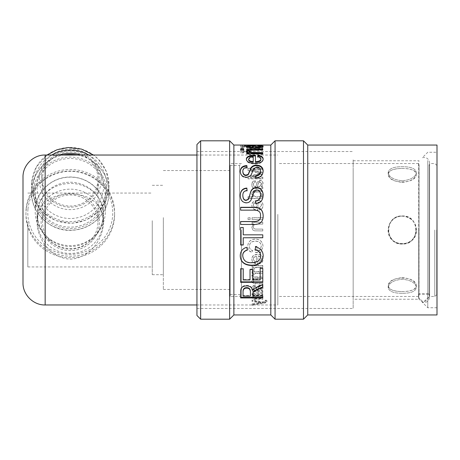 <?xml version="1.0" encoding="UTF-8"?>
<svg xmlns="http://www.w3.org/2000/svg" width="460" height="460" viewBox="0 0 460 460"><rect width="100%" height="100%" fill="white"/><g stroke="black" fill="none" stroke-linecap="round" stroke-linejoin="round"><path stroke-width="0.34" stroke-dasharray="2.3 1.72" d="M402.287 182.321C410.412 181.585 415.069 178.957 416.254 174.449C417.99 166.451 386.578 166.451 388.315 174.449C389.499 178.957 394.157 181.585 402.287 182.321M402.287 180.74C410.51 179.998 415.225 177.347 416.421 172.793C415.915 168.722 411.205 166.698 402.287 166.715C393.369 166.698 388.654 168.722 388.148 172.793C389.344 177.347 394.059 179.998 402.287 180.74C394.059 179.998 389.344 177.347 388.148 172.793C388.654 168.722 393.369 166.698 402.287 166.715C411.205 166.698 415.915 168.722 416.421 172.793C415.225 177.347 410.51 179.998 402.287 180.74M277.828 216.148L277.828 296.476L277.828 216.148M388.131 230C387.32 248.107 417.249 248.107 416.438 230C415.575 221.461 410.855 216.786 402.287 215.976C393.714 216.786 388.993 221.461 388.131 230M418.537 230L418.537 296.476L418.537 230M402.287 244.024C384.048 244.95 384.048 215.05 402.287 215.976C420.526 215.05 420.526 244.95 402.287 244.024M402.287 293.284C393.369 293.302 388.654 291.278 388.148 287.207C389.344 282.653 394.059 280.002 402.287 279.26C410.51 280.002 415.225 282.653 416.421 287.207C415.915 291.278 411.205 293.302 402.287 293.284C411.205 293.302 415.915 291.278 416.421 287.207C415.225 282.653 410.51 280.002 402.287 279.26C394.059 280.002 389.344 282.653 388.148 287.207C388.654 291.278 393.369 293.302 402.287 293.284M429.611 230L429.611 296.476L429.611 230M429.03 294.417L429.03 165.445L429.03 293.509L419.117 293.509L419.117 165.445L419.117 294.555L429.03 294.417L429.611 297.028L429.611 162.972L429.03 165.445L429.611 165.445M434.786 230L434.786 296.476L434.786 230M436.701 230L436.701 294.555L436.701 230M437 230L437 294.555L437 230M416.271 230C416.869 218.074 400.43 211.416 392.42 220.173C383.45 228.114 390.35 244.542 402.287 243.857C410.751 243.058 415.414 238.441 416.271 230M402.287 291.536C411.096 291.554 415.754 289.564 416.254 285.551C416.179 275.597 388.389 275.597 388.315 285.551C388.815 289.564 393.472 291.554 402.287 291.536M402.287 277.679C410.412 278.415 415.069 281.043 416.254 285.551C417.99 293.549 386.578 293.549 388.315 285.551C389.499 281.043 394.157 278.415 402.287 277.679M402.287 216.142C420.308 215.228 420.308 244.772 402.287 243.857C384.261 244.772 384.261 215.228 402.287 216.142M402.287 168.464C411.096 168.446 415.754 170.436 416.254 174.449C416.179 184.402 388.389 184.402 388.315 174.449C388.815 170.436 393.472 168.446 402.287 168.464M277.828 214.377L277.828 304.968L277.828 214.377M45.16 236.342C53.808 247.204 70.202 251.976 83.076 245.743C95.973 239.16 102.781 228.7 103.511 214.377C103.787 196.725 88.211 183.212 70.271 183.488C60.076 183.689 51.704 187.111 45.16 193.752L39.163 203.297L37.036 214.699L39.163 226.193L45.16 236.342L45.16 304.968M103.511 222.301C102.816 241.69 87.9 258.537 70.271 259.152C52.641 258.537 37.731 241.69 37.036 222.301C37.731 202.509 52.641 193.758 70.271 194.137C87.9 193.758 102.816 202.509 103.511 222.301L103.511 214.377M27.824 222.301L27.824 266.932L27.824 222.301M152.26 222.301L152.26 266.932L152.26 222.301M152.26 220.685L152.26 274.689L152.26 220.685M163.34 220.685L163.34 274.689L163.34 220.685M163.34 217.609L163.34 289.461L163.34 217.609M230.184 217.609L230.184 289.461L230.184 217.609M23 282.814L23 177.186M419.117 294.417L418.537 296.872L418.997 299.08L422.309 302.093L424.074 302.381L429.611 296.878M429.03 293.509L429.611 295.97L424.074 301.472L422.309 301.185L418.997 298.172L418.537 295.964L419.117 293.509M422.309 302.093L422.309 301.185M418.997 298.172L418.997 299.08M427.765 160.5L427.765 307.74L427.765 160.5M419.273 299.08L419.273 298.172M437 160.5L437 307.74L437 160.5M437 314.945L437 145.055M353.165 168.09L353.165 299.247L353.165 168.09M353.165 159.839L353.165 308.482L353.165 159.839M196.949 159.839L196.949 308.482L196.949 159.839M196.949 315.497L196.949 144.503M200.64 319.188L200.64 140.812M229.632 319.188L229.632 140.812M233.875 314.945L233.875 145.055M270.808 314.945L270.808 145.055M262.786 295.188L262.786 294.009L252.08 294.009L252.08 295.073L253.598 295.073L251.844 297.206C251.965 298.471 252.833 299.172 254.443 299.322L262.786 299.379L262.786 298.316L256.277 298.316C254.328 298.35 253.374 297.902 253.42 296.97C253.224 295.901 254.403 295.303 256.945 295.188L262.786 295.188L262.786 294.009M262.786 291.22L261.47 290.967L263.022 288.161C262.896 286.39 261.872 285.482 259.957 285.441L256.898 287.385L255.996 290.858L253.96 290.502L253.339 289.041C253.259 287.897 253.937 287.218 255.375 287.011L255.139 285.677C252.942 285.988 251.844 287.172 251.844 289.225C251.948 291.065 252.736 292.014 254.207 292.065L262.786 292.514L262.786 290.685L261.47 290.438L261.47 290.967M262.786 267.421L262.786 265.788L252.08 265.788L252.08 267.26L253.702 267.26L251.844 269.33L252.413 270.969L254.104 270.411L253.713 269.238L255.064 267.691L262.786 267.421L262.786 265.788M261.539 259.359L259.331 261.999L259.566 263.729C261.815 263.16 262.965 261.705 263.022 259.359C262.924 256.277 261.096 254.662 257.525 254.524C253.834 254.713 251.936 256.295 251.844 259.267C251.936 262.108 253.793 263.614 257.416 263.781L257.899 263.77L257.899 256.306C260.291 256.553 261.504 257.571 261.539 259.359L259.331 261.999M262.786 224.043L262.786 222.237L252.08 222.237L252.08 223.865L253.598 223.865L251.844 227.263L252.81 230L254.443 230.816L262.786 230.92L262.786 229.109L256.277 229.109C254.328 229.155 253.374 228.407 253.42 226.878C253.224 225.158 254.403 224.215 256.945 224.043L262.786 224.095L262.786 222.237M262.786 219.495L262.786 217.701L252.08 217.701L252.08 219.495L262.786 219.587L262.786 217.701M261.539 205.292L259.331 208.012L259.566 209.835C261.815 209.214 262.965 207.702 263.022 205.292C262.924 202.181 261.096 200.571 257.525 200.462C253.834 200.629 251.936 202.204 251.844 205.2C251.936 208.127 253.793 209.691 257.416 209.886L257.899 209.875L257.899 202.222C260.291 202.458 261.504 203.481 261.539 205.292L259.331 208.012M262.786 198.369L262.786 196.822L261.435 196.822L263.022 194.085C262.815 191.515 260.952 190.141 257.439 189.968C253.914 190.06 252.051 191.406 251.844 194.005L253.305 196.696L248.015 196.696L248.015 198.369L262.786 198.645L262.786 196.822M262.786 186.933L261.47 186.622L263.022 183.281C262.896 181.297 261.872 180.291 259.957 180.268L256.898 182.401L255.996 186.49L253.96 186.053L253.339 184.305C253.259 182.977 253.937 182.206 255.375 181.982L255.139 180.527C252.942 180.826 251.844 182.154 251.844 184.523C251.948 186.737 252.736 187.893 254.207 187.996L258.307 188.071C261.067 188.042 262.562 188.209 262.786 188.571L262.786 186.933L262.786 187.306L261.47 187.001L261.47 186.622M243.53 150.897L243.53 147.602L240.913 147.602L240.913 152.237L243.024 152.237C246.468 151.012 251.022 150.121 256.691 149.558L262.786 149.23L262.786 148.407C255.984 148.448 249.567 149.281 243.53 150.897L243.53 147.602M256.37 145.124L246.249 145.165C242.736 145.118 240.833 145.308 240.545 145.722C240.856 146.32 242.782 146.671 246.318 146.769L250.763 146.176C251.723 146.665 253.621 146.924 256.45 146.958C260.578 146.832 262.815 146.424 263.16 145.734C262.832 145.262 260.567 145.061 256.37 145.124L256.37 145.866L250.763 146.136L250.763 145.4M262.786 169.28L262.786 167.975L248.015 167.975L248.015 170.022L260.659 173.075L248.015 176.364L248.015 178.428L262.786 178.428L262.786 176.945L250.424 176.945L262.786 173.65L262.786 172.345L250.211 169.28L262.786 169.28L262.786 169.803L262.786 167.975M250.096 219.495L250.096 217.701L248.015 217.701L248.015 219.495L250.096 219.587L250.096 217.701M256.996 250.706L256.996 246.474L255.254 246.474L255.254 252.557L260.728 252.557L263.034 246.606C262.763 241.88 260.239 239.395 255.467 239.154C250.556 239.378 247.986 241.816 247.756 246.468C247.785 249.734 249.251 251.695 252.143 252.339L252.632 250.642C250.522 250.142 249.458 248.751 249.435 246.474C249.625 243.875 250.602 242.282 252.373 241.713L255.346 241.155C259.313 241.414 261.291 243.196 261.268 246.497L259.733 250.706L256.996 250.706L256.996 246.474M262.786 273.476L262.786 271.912L252.08 271.912L252.08 273.315L253.586 273.315L251.844 276.069L253.724 278.587L251.844 281.261C251.821 282.969 253.023 283.837 255.444 283.86L262.786 283.86L262.786 282.452L256.042 282.452C254.213 282.486 253.339 281.98 253.42 280.939C253.368 279.623 254.414 278.915 256.571 278.817L262.786 278.817L262.786 277.322L255.84 277.322C254.219 277.357 253.414 276.828 253.42 275.73C253.316 274.269 254.587 273.522 257.238 273.476L262.786 273.476L262.786 271.912M267.122 301.541L266.898 300.903L265.196 300.788L265.351 301.358L264.586 302.197L262.798 302.565L252.08 300.374L252.08 301.449L260.728 303.025L252.08 304.531L252.08 305.382L265.397 302.91L267.122 301.541L266.898 300.903M262.786 293.451L252.08 293.451L252.08 294.503L253.598 294.503L251.844 296.619C251.965 297.873 252.833 298.574 254.443 298.718L262.786 298.776L262.786 297.723L256.277 297.723C254.328 297.758 253.374 297.309 253.42 296.389C253.224 295.326 254.403 294.739 256.945 294.618L262.786 294.618M253.42 296.389L253.42 296.97M262.786 297.723L262.786 298.316M262.786 298.776L262.786 299.379M251.844 296.619L251.844 297.206M253.598 294.503L253.598 295.073M252.08 294.503L252.08 295.073M252.08 293.451L252.08 294.009M261.47 290.438L263.022 287.655C262.896 285.901 261.872 285.005 259.957 284.958L256.898 286.885L255.996 290.329L253.96 289.978L253.339 288.529C253.259 287.391 253.937 286.724 255.375 286.511L255.139 285.194C252.942 285.505 251.844 286.678 251.844 288.713C251.948 290.536 252.736 291.473 254.207 291.525L262.786 291.973L262.786 290.685M258.077 290.329L257.416 290.335L258.1 288.253C258.33 286.913 258.934 286.292 259.917 286.396L261.602 287.96L259.894 290.128L258.077 290.329L258.077 290.858L257.416 290.864L258.1 288.765C258.33 287.414 258.934 286.787 259.917 286.89L261.602 288.472L259.894 290.657L258.077 290.858M257.416 290.335L257.416 290.864M261.602 287.96L261.602 288.472M262.786 291.973L262.786 292.514M254.207 291.525L254.207 292.065M251.844 288.713L251.844 289.225M255.139 285.194L255.139 285.677M255.375 286.511L255.375 287.011M253.339 288.529L253.339 289.041M253.96 289.978L253.96 290.502M255.996 290.329L255.996 290.858M256.898 286.885L256.898 287.385M263.022 287.655L263.022 288.161M262.786 265.472L252.08 265.472L252.08 266.938L253.702 266.938L251.844 268.985L252.413 270.612L254.104 270.06L253.713 268.899L255.064 267.363L262.786 267.093M253.713 268.899L253.713 269.238M254.104 270.06L254.104 270.411M252.413 270.612L252.413 270.969M251.844 268.985L251.844 269.33M253.702 266.938L253.702 267.26M252.08 266.938L252.08 267.26M252.08 265.472L252.08 265.788M259.331 261.717L259.566 263.436C261.815 262.873 262.965 261.43 263.022 259.106C262.924 256.048 261.096 254.449 257.525 254.311C253.834 254.501 251.936 256.07 251.844 259.014C251.936 261.832 253.793 263.321 257.416 263.488L257.899 263.476L257.899 256.082C260.291 256.323 261.504 257.33 261.539 259.106M253.328 259.02C253.42 257.353 254.449 256.404 256.415 256.174L256.415 261.74L254.374 261.108L253.328 259.279C253.42 257.594 254.449 256.64 256.415 256.404L256.415 262.016L254.374 261.378L253.328 259.279M257.899 263.476L257.899 263.77M259.566 263.436L259.566 263.729M262.786 222.306L252.08 222.306L252.08 223.916L253.598 223.916L251.844 227.286L252.81 230L254.443 230.811L262.786 230.914L262.786 229.114L256.277 229.114C254.328 229.16 253.374 228.424 253.42 226.906C253.224 225.204 254.403 224.267 256.945 224.095L262.786 224.095M262.786 217.804L252.08 217.804L252.08 219.587L262.786 219.587M259.331 208.202L259.566 210.007C261.815 209.398 262.965 207.897 263.022 205.511C262.924 202.429 261.096 200.83 257.525 200.721C253.834 200.882 251.936 202.446 251.844 205.413C251.936 208.317 253.793 209.869 257.416 210.065L257.899 210.053L257.899 202.463C260.291 202.693 261.504 203.711 261.539 205.511M253.328 205.424C253.42 203.734 254.449 202.779 256.415 202.555L256.415 208.225L254.374 207.569L253.328 205.206C253.42 203.504 254.449 202.544 256.415 202.32L256.415 208.035L254.374 207.368L253.328 205.206M262.786 197.11L261.435 197.11L263.022 194.396C262.815 191.849 260.952 190.492 257.439 190.314C253.914 190.405 252.051 191.739 251.844 194.315L253.305 196.983L248.015 196.983L248.015 198.645L262.786 198.645M253.339 194.488C253.293 192.918 254.662 192.073 257.439 191.958C260.176 192.119 261.544 192.981 261.539 194.557C261.55 196.127 260.239 196.989 257.594 197.139C254.713 197.001 253.293 196.115 253.339 194.488L253.339 194.177C253.293 192.59 254.662 191.739 257.439 191.624C260.176 191.785 261.544 192.659 261.539 194.246C261.55 195.833 260.239 196.702 257.594 196.851C254.713 196.708 253.293 195.816 253.339 194.177M261.539 194.557L261.539 194.246M248.015 196.983L248.015 196.696M253.305 196.983L253.305 196.696M251.844 194.315L251.844 194.005M263.022 194.396L263.022 194.085M261.435 197.11L261.435 196.822M261.47 187.001L263.022 183.689C262.896 181.717 261.872 180.722 259.957 180.705L256.898 182.815L255.996 186.863L253.96 186.432L253.339 184.702C253.259 183.385 253.937 182.62 255.375 182.401L255.139 180.958C252.942 181.251 251.844 182.574 251.844 184.914C251.948 187.111 252.736 188.261 254.207 188.358L258.307 188.439C261.067 188.41 262.562 188.571 262.786 188.933L262.786 187.306M258.077 186.863L257.416 186.875L258.1 184.38C258.33 182.844 258.934 182.143 259.917 182.269L261.602 184.04L259.894 186.616L258.077 186.863L258.077 186.49L257.416 186.495L258.1 183.983C258.33 182.43 258.934 181.723 259.917 181.855L261.602 183.638L259.894 186.237L258.077 186.49M257.416 186.875L257.416 186.495M261.602 184.04L261.602 183.638M262.786 188.933L262.786 188.571M254.207 188.358L254.207 187.996M251.844 184.914L251.844 184.523M255.139 180.958L255.139 180.527M255.375 182.401L255.375 181.982M253.339 184.702L253.339 184.305M253.96 186.432L253.96 186.053M255.996 186.863L255.996 186.49M256.898 182.815L256.898 182.401M263.022 183.689L263.022 183.281M243.53 148.315L240.913 148.315L240.913 152.91L243.024 152.91C246.468 151.696 251.022 150.811 256.691 150.259L262.786 149.931L262.786 149.115C255.984 149.161 249.567 149.983 243.53 151.581M262.786 149.115L262.786 148.407M262.786 149.931L262.786 149.23M243.024 152.91L243.024 152.237M240.913 152.91L240.913 152.237M240.913 148.315L240.913 147.602M243.754 148.931L243.754 149.782M243.754 150.483L240.626 150.483L240.626 148.931M240.626 150.483L240.626 149.782M262.786 152.617L262.786 153.778M249.188 151.282L249.763 151.363L249.17 152.087M249.159 153.398C247.089 152.927 246.163 152.473 246.37 152.03L246.48 151.668M262.786 154.439L246.727 154.439L246.727 152.726M249.763 151.363L249.763 150.673M246.37 152.03L246.37 151.346M246.727 154.439L246.727 153.778M260.912 159.562C260.958 158.487 259.854 157.751 257.6 157.349L257.6 156.71M255.455 155.296L255.455 162.311M263.126 159.258L263.143 159.562C262.993 162.334 260.245 163.812 254.897 163.996C249.355 163.766 246.508 162.311 246.37 159.643L246.387 159.344M257.6 157.349L257.755 156.739M253.224 162.219L253.224 157.331L250.171 157.855L248.601 159.637M253.224 157.331L253.224 156.693M246.37 159.643L246.37 159.028M263.143 159.562L263.143 158.947M263.154 194.948L263.16 195.08C262.988 200.589 260.486 203.498 255.656 203.814L255.656 203.584M263.16 195.08L263.16 194.775M247.049 190.532L247.077 190.871C244.254 191.067 242.834 192.677 242.822 195.707M260.538 195.201C260.337 191.992 259.078 190.359 256.772 190.308L253.65 192.602L251.166 200.1C250.021 202.061 248.417 203.038 246.353 203.032C242.529 202.756 240.494 200.347 240.241 195.816L240.241 195.661M255.656 203.814L255.444 201.215M247.077 190.871L247.077 190.526M240.241 195.816L240.241 195.517M253.65 192.602L253.65 192.274M243.242 227.51L243.242 234.795L262.786 234.795L262.786 237.768M240.626 244.996L240.626 227.51M243.242 237.699L243.242 244.996M240.626 282.319L240.626 268.485L243.242 268.485L243.242 279.542L250.016 279.542L250.016 269.215L252.638 269.215L252.638 279.542L260.17 279.542L260.17 268.042L262.786 268.042L262.786 282.319M262.786 268.042L262.786 268.375M260.17 268.042L260.17 268.375M260.17 279.542L260.17 279.973M252.638 279.542L252.638 279.973M252.638 269.215L252.638 269.56M250.016 269.215L250.016 269.56M250.016 279.542L250.016 279.973M243.242 279.542L243.242 279.973M243.242 268.485L243.242 268.824M240.626 268.485L240.626 268.824M252.937 296.136L252.937 295.561L262.786 295.561L262.786 297.942M262.786 295.561L262.786 296.136M240.626 297.942L240.626 291.065C240.591 287.327 242.61 285.447 246.675 285.424C249.97 285.436 251.976 286.936 252.701 289.921L253.799 288.684L256.755 286.936L262.786 284.079L262.786 287.31M243.075 296.136L243.075 295.561L250.407 295.561L250.407 296.136M262.786 284.079L262.786 284.55M253.799 288.684L253.799 289.202M252.701 289.921L252.701 290.45M240.626 291.065L240.626 291.6M242.753 255.582C243.403 260.394 246.324 262.683 251.522 262.447C257.479 262.303 260.521 260.09 260.642 255.806M240.241 255.628L240.241 255.518C240.35 251.2 242.5 248.406 246.692 247.129L247.342 249.935M255.001 249.613L255.743 246.773C260.624 248.118 263.097 251.051 263.16 255.564L263.154 255.685M260.504 216.125C260.912 212.089 258.549 210.157 253.414 210.318L240.626 210.145M263.16 215.815L263.16 215.878C263.275 221.875 260.032 224.75 253.431 224.503L240.626 224.503L240.626 221.524M240.626 210.318L240.626 207.299M263.154 171.039L263.16 171.264C262.988 175.668 260.486 178.026 255.656 178.33L255.656 177.876M263.16 171.264L263.16 170.746M247.014 167.457L247.077 167.998C244.254 168.13 242.834 169.383 242.822 171.758M260.538 171.361C260.337 168.855 259.078 167.589 256.772 167.566L253.65 169.326L251.166 175.283L246.353 177.686C242.529 177.428 240.494 175.478 240.241 171.844L240.241 171.58M255.656 178.33L255.472 176.186M247.077 167.998L247.077 167.452M240.241 171.844L240.241 171.333M251.166 175.283L251.166 174.8M253.65 169.326L253.65 168.797M255.421 176.191L255.421 175.72M262.786 148.931L262.786 149.782M262.786 150.483L246.727 150.483L246.727 148.931M246.727 150.483L246.727 149.782M260.912 147.085C260.958 146.751 259.854 146.544 257.6 146.452L257.6 145.722M255.455 145.412L255.455 148.057L258.606 147.873M262.919 146.746L263.143 147.085C262.993 148.057 260.245 148.609 254.897 148.741C249.355 148.591 246.508 148.051 246.37 147.108L246.623 146.78M248.601 146.349L253.224 146.153M257.6 146.452L260.9 146.303M250.131 147.763L253.224 148.022L253.224 146.452L250.171 146.585L248.601 147.108M253.224 146.452L253.224 145.716M246.37 147.108L246.37 146.383M263.143 147.085L263.143 146.355M257.957 146.153L257.957 145.739M250.763 146.136L246.249 145.906C242.736 145.86 240.833 146.044 240.545 146.458C240.856 147.05 242.782 147.395 246.318 147.493L250.763 146.907C251.723 147.39 253.621 147.648 256.45 147.677C260.578 147.556 262.815 147.148 263.16 146.464C262.832 145.998 260.567 145.803 256.37 145.866M242.771 146.464L246.152 146.09L249.711 146.464L246.301 146.981L242.771 146.464L242.771 145.734L246.152 145.354L249.711 145.734L246.301 146.257L242.771 145.734M251.942 146.452L256.387 146.021L260.929 146.464C260.734 146.855 259.25 147.079 256.484 147.142C253.655 147.073 252.137 146.849 251.942 146.452L251.942 145.722L256.387 145.285C259.141 145.268 260.653 145.417 260.929 145.734C260.734 146.125 259.25 146.355 256.484 146.412C253.655 146.349 252.137 146.119 251.942 145.722M249.711 146.464L249.711 145.734M260.929 146.464L260.929 145.734M263.16 146.464L263.16 145.734M250.763 146.907L250.763 146.176M240.545 146.458L240.545 145.722M262.786 168.515L248.015 168.515L248.015 170.545L260.659 173.57L248.015 176.835L248.015 178.877L262.786 178.877L262.786 177.405L250.424 177.405L262.786 174.139L262.786 172.845L250.211 169.803L262.786 169.803M250.211 169.803L250.211 169.28M262.786 172.845L262.786 172.345M262.786 174.139L262.786 173.65M250.424 177.405L250.424 176.945M262.786 177.405L262.786 176.945M262.786 178.877L262.786 178.428M248.015 178.877L248.015 178.428M248.015 176.835L248.015 176.364M260.659 173.57L260.659 173.075M248.015 170.545L248.015 170.022M248.015 168.515L248.015 167.975M250.096 217.804L248.015 217.804L248.015 219.587L250.096 219.587M256.996 246.336L255.254 246.336L255.254 252.362L260.728 252.362L263.034 246.462C262.763 241.776 260.239 239.315 255.467 239.073C250.556 239.298 247.986 241.713 247.756 246.324C247.785 249.561 249.251 251.505 252.143 252.143L252.632 250.458C250.522 249.964 249.458 248.59 249.435 246.336C249.625 243.754 250.602 242.178 252.373 241.609L255.346 241.057C259.313 241.316 261.291 243.081 261.268 246.353L259.733 250.527L256.996 250.527M262.786 271.544L252.08 271.544L252.08 272.935L253.586 272.935L251.844 275.672L253.724 278.162L251.844 280.818C251.821 282.509 253.023 283.371 255.444 283.394L262.786 283.394L262.786 281.991L256.042 281.991C254.213 282.026 253.339 281.531 253.42 280.496C253.368 279.191 254.414 278.49 256.571 278.392L262.786 278.392L262.786 276.908L255.84 276.908C254.219 276.949 253.414 276.42 253.42 275.333C253.316 273.884 254.587 273.142 257.238 273.102L262.786 273.102M253.42 275.333L253.42 275.73M262.786 276.908L262.786 277.322M262.786 278.392L262.786 278.817M253.42 280.496L253.42 280.939M262.786 281.991L262.786 282.452M262.786 283.394L262.786 283.86M251.844 280.818L251.844 281.261M253.724 278.162L253.724 278.587M251.844 275.672L251.844 276.069M253.586 272.935L253.586 273.315M252.08 272.935L252.08 273.315M252.08 271.544L252.08 271.912M266.898 300.288L265.196 300.173L265.351 300.736L264.586 301.565L262.798 301.933L252.08 299.759L252.08 300.828L260.728 302.392L252.08 303.882L252.08 304.727L265.397 302.277L267.122 300.921M252.08 304.727L252.08 305.382M252.08 303.882L252.08 304.531M260.728 302.392L260.728 303.025M258.261 301.996L258.261 302.622M252.08 300.828L252.08 301.449M252.08 299.759L252.08 300.374M262.798 301.933L262.798 302.565M263.235 301.852L263.235 302.484M264.586 301.565L264.586 302.197M265.351 300.736L265.351 301.358M265.196 300.173L265.196 300.788M275.057 319.188L275.057 140.812M303.491 319.188L303.491 140.812M307.74 314.945L307.74 145.055M239.528 230L239.528 165.445L239.528 230M241.448 230L241.448 296.476L241.448 230M230.184 216.148L230.184 296.476L230.184 216.148M230.184 230L230.184 165.445L230.184 230M26.134 208.955A44.315 43.343 0 0 1 72.254 169.533A44.315 43.343 0 0 1 114.592 212.836A44.315 43.343 0 0 1 70.271 256.18A44.315 43.343 0 0 1 25.955 212.836A44.315 43.343 0 0 1 26.134 208.955M35.328 189.756A35.087 34.316 0 0 1 71.846 158.545A35.087 34.316 0 0 1 105.357 192.826A35.087 34.316 0 0 1 70.271 227.136A35.087 34.316 0 0 1 35.19 192.826A35.087 34.316 0 0 1 35.328 189.756M114.592 214.377A44.315 43.343 0 0 1 70.271 257.721A44.315 43.343 0 0 1 25.955 214.377A44.315 43.343 0 0 1 26.134 210.496A44.315 43.343 0 0 1 72.254 171.074A44.315 43.343 0 0 1 114.592 214.377L114.592 212.836M37.536 211.496A32.867 32.148 0 0 1 71.743 182.258A32.867 32.148 0 0 1 103.143 214.377A32.867 32.148 0 0 1 70.271 246.52A32.867 32.148 0 0 1 37.404 214.377A32.867 32.148 0 0 1 37.536 211.496M37.536 218.425A32.867 32.148 180 0 0 37.404 221.3A32.867 32.148 180 0 0 70.271 253.448A32.867 32.148 180 0 0 103.143 221.3A32.867 32.148 180 0 0 71.743 189.186A32.867 32.148 180 0 0 37.536 218.425M41.216 219.518A29.175 28.537 0 0 1 87.061 198.737A29.175 28.537 0 0 1 82.541 247.963A29.175 28.537 0 0 1 41.216 219.518M42.682 219.65A27.698 27.088 0 0 1 71.513 195.011A27.698 27.088 0 0 1 97.968 222.071A27.698 27.088 0 0 1 70.271 249.165A27.698 27.088 0 0 1 42.573 222.071A27.698 27.088 0 0 1 42.682 219.65M81.023 155.031A33.344 32.608 0 0 1 88.993 158.913A33.344 32.608 0 0 1 100.613 199.41A33.344 32.608 0 0 1 61.749 217.425A33.344 32.608 0 0 1 37.064 182.977A33.344 32.608 0 0 1 51.549 158.913A33.344 32.608 0 0 1 59.518 155.031M42.682 176.548A27.698 27.088 0 0 1 71.513 151.909A27.698 27.088 0 0 1 97.968 178.969A27.698 27.088 0 0 1 70.271 206.063A27.698 27.088 0 0 1 42.573 178.969A27.698 27.088 0 0 1 42.682 176.548M45.16 155.031L45.16 193.752M256.945 294.618L256.945 295.188M256.277 297.723L256.277 298.316M256.208 298.776L256.208 299.379M254.443 298.718L254.443 299.322M258.1 288.253L258.1 288.765M259.917 286.396L259.917 286.89M259.894 290.128L259.894 290.657M258.307 291.582L258.307 292.123M255.886 291.582L255.886 292.123M255.524 290.335L255.524 290.864M256.617 288.052L256.617 288.564M259.957 284.958L259.957 285.441M257.18 267.093L257.18 267.421M255.064 267.363L255.064 267.691M257.416 263.488L257.416 263.781M257.439 191.958L257.439 191.624M257.594 197.139L257.594 196.851M257.439 190.314L257.439 189.968M258.1 184.38L258.1 183.983M259.917 182.269L259.917 181.855M259.894 186.616L259.894 186.237M258.307 188.439L258.307 188.071M255.886 188.439L255.886 188.071M255.524 186.875L255.524 186.495M256.617 184.144L256.617 183.741M259.957 180.705L259.957 180.268M256.691 150.259L256.691 149.558M250.171 157.855L250.171 157.222M254.897 163.996L254.897 163.421M256.772 190.308L256.772 189.963M256.755 286.936L256.755 287.437M246.675 285.424L246.675 285.913M246.353 177.686L246.353 177.227M256.772 167.566L256.772 167.02M250.171 146.585L250.171 145.854M254.897 148.741L254.897 148.028M246.152 146.09L246.152 145.354M246.301 146.981L246.301 146.257M256.387 146.021L256.387 145.285M256.484 147.142L256.484 146.412M256.45 147.677L256.45 146.958M246.318 147.493L246.318 146.769M246.249 145.906L246.249 145.165M258.296 174.156L258.296 173.661M258.474 173.052L258.474 172.552M257.238 273.102L257.238 273.476M255.84 276.908L255.84 277.322M256.571 278.392L256.571 278.817M256.042 281.991L256.042 282.452M255.444 283.394L255.444 283.86M265.397 302.277L265.397 302.91M262.976 302.784L262.976 303.422M258.319 302.766L258.319 303.404M27.974 209.116A42.469 41.538 0 0 1 94.714 178.865A42.469 41.538 0 0 1 88.13 250.522A42.469 41.538 0 0 1 27.974 209.116M35.328 208.225A35.087 34.316 180 0 0 35.19 211.295A35.087 34.316 180 0 0 70.271 245.611A35.087 34.316 180 0 0 105.357 211.295A35.087 34.316 180 0 0 71.846 177.019A35.087 34.316 180 0 0 35.328 208.225M33.856 189.623A36.564 35.759 0 0 1 91.316 163.582A36.564 35.759 0 0 1 85.646 225.268A36.564 35.759 0 0 1 33.856 189.623M77.366 155.031A38.743 37.892 0 0 1 92.029 160.925A38.743 37.892 0 0 1 105.53 207.989A38.743 37.892 0 0 1 60.369 228.919A38.743 37.892 0 0 1 31.682 188.893A38.743 37.892 0 0 1 48.518 160.925A38.743 37.892 0 0 1 63.175 155.031M88.728 155.031A36.564 35.759 0 0 1 104.19 199.249A36.564 35.759 0 0 1 61.72 220.662A36.564 35.759 0 0 1 33.856 182.695A36.564 35.759 0 0 1 51.813 155.031M31.723 181.93A38.703 37.852 0 0 1 92.546 154.359A38.703 37.852 0 0 1 86.543 219.661A38.703 37.852 0 0 1 31.723 181.93M39.41 176.6A30.981 30.302 0 0 1 88.101 154.531A30.981 30.302 0 0 1 83.3 206.804A30.981 30.302 0 0 1 39.41 176.6M41.544 176.445A28.842 28.209 180 0 0 82.397 204.562A28.842 28.209 180 0 0 86.871 155.9A28.842 28.209 180 0 0 41.544 176.445M416.254 174.449L416.421 172.793L416.254 174.449M388.315 174.449L388.148 172.793L388.315 174.449M418.537 163.524L277.828 163.524M418.537 296.476L277.828 296.476M418.537 294.555L419.117 294.555L418.537 296.878M437 307.74L427.765 307.74L422.309 302.283C426.443 303.054 428.881 301.3 429.611 297.028L429.03 294.555L429.611 294.555M418.537 165.445L419.117 165.445L418.537 162.972L418.537 297.028L418.997 299.247L353.165 299.247M437 165.445L434.786 163.524L429.611 163.524M437 294.555L434.786 296.476L429.611 296.476M388.315 285.551L388.148 287.207L388.315 285.551M416.254 285.551L416.421 287.207L416.254 285.551M196.949 304.968L277.828 304.968M196.949 155.031L277.828 155.031M37.036 222.301L37.036 214.699M27.824 266.932L152.26 266.932M27.824 193.068L152.26 193.068M152.26 274.689L163.34 274.689M152.26 185.311L163.34 185.311M163.34 289.461L230.184 289.461M163.34 170.539L230.184 170.539M429.611 295.97L429.611 162.972C428.881 158.7 426.443 156.946 422.309 157.717L427.765 152.26L437 152.26M353.165 160.753L418.997 160.753L418.537 162.972L418.537 295.97M196.949 308.482L353.165 308.482M196.949 151.518L353.165 151.518M230.184 294.555L239.528 294.555L241.448 296.476L230.184 296.476M230.184 165.445L239.528 165.445L241.448 163.524L230.184 163.524M35.19 192.826L35.328 208.253C36.57 197.328 41.889 188.772 51.279 182.58C57.839 178.543 64.992 176.761 72.749 177.232C92.017 178.44 106.018 195.35 105.357 211.295L105.357 192.826M25.955 214.377L25.955 212.836M103.143 221.3L103.143 214.377M37.404 221.3L37.404 214.377M51.549 158.913L48.518 160.925C38.611 167.796 32.988 177.14 31.648 188.956C28.945 210.916 49.22 231.8 71.679 230.31C82.231 229.787 91.178 225.808 98.526 218.373C105.409 211.013 108.916 202.342 109.049 192.366C108.681 179.124 103.011 168.647 92.029 160.925L88.993 158.913M47.041 155.031L36.409 166.928L31.648 182.033L33.649 197.915L42.147 211.583L55.62 220.593L71.679 223.387L86.307 220.012L98.526 211.445L106.323 199.427L109.049 185.437L106.323 171.442L98.52 159.419L93.506 155.031M97.968 222.071L97.968 178.969M42.573 222.071L42.573 178.969"/><path stroke-width="0.69" d="M45.16 155.031C33.315 154.727 22.695 165.347 23 177.186L23 282.814C22.695 294.653 33.315 305.273 45.16 304.968L45.16 155.031L196.949 155.031M307.74 314.945L307.74 145.055L437 145.055L437 314.945L307.74 314.945L303.491 319.188L303.491 140.812L275.057 140.812L275.057 319.188L303.491 319.188M200.64 140.812L196.949 144.503L196.949 315.497L200.64 319.188L229.632 319.188L229.632 140.812L200.64 140.812L200.64 319.188M229.632 140.812L233.875 145.055L233.875 314.945L229.632 319.188M233.875 145.055L270.808 145.055L270.808 314.945L275.057 319.188M243.754 148.931L243.754 149.782L240.626 149.782L240.626 148.931L243.754 148.931M262.786 152.617L262.786 153.778L246.727 153.778L246.727 152.726L249.159 152.726C247.089 152.254 246.163 151.794 246.37 151.346L247.233 150.339L249.763 150.673L249.17 151.403L251.2 152.427L262.786 152.617M260.912 158.947C260.958 157.861 259.854 157.119 257.6 156.71L257.957 155.325C261.326 155.733 263.057 156.94 263.143 158.947C262.993 161.736 260.245 163.231 254.897 163.421C249.355 163.179 246.508 161.719 246.37 159.028C246.508 156.613 249.297 155.365 254.731 155.284L255.455 155.296L255.455 161.713C259.043 161.466 260.86 160.546 260.912 158.947L260.912 159.562C260.86 161.149 259.043 162.064 255.455 162.311L255.455 161.713M263.16 194.775C262.988 200.33 260.486 203.268 255.656 203.584L255.421 200.962C258.687 200.635 260.394 198.617 260.538 194.896C260.337 191.659 259.078 190.014 256.772 189.963C255.38 189.899 254.34 190.67 253.65 192.274L251.166 199.841C250.021 201.819 248.417 202.802 246.353 202.797C242.529 202.515 240.494 200.088 240.241 195.517C240.425 190.802 242.633 188.318 246.859 188.071L247.077 190.526C244.254 190.727 242.834 192.349 242.822 195.408C243.018 198.617 244.128 200.192 246.152 200.14L248.124 199.335C249.113 198.708 250.332 191.872 251.114 190.796C252.333 188.56 254.133 187.461 256.519 187.496C260.578 187.709 262.792 190.135 263.16 194.775M262.786 234.836L262.786 237.768L243.242 237.768L243.242 244.996L240.626 244.996L240.626 227.51L243.242 227.51L243.242 234.836L262.786 234.836M262.786 268.375L262.786 282.319L240.626 282.319L240.626 268.824L243.242 268.824L243.242 279.973L250.016 279.973L250.016 269.56L252.638 269.56L252.638 279.973L260.17 279.973L260.17 268.375L262.786 268.375M262.786 296.136L262.786 297.942L240.626 297.942L240.626 291.6C240.591 287.833 242.61 285.936 246.675 285.913C249.97 285.924 251.976 287.437 252.701 290.45L253.799 289.202L256.755 287.437L262.786 284.55L262.786 287.31L258.175 289.443C254.627 291.025 252.914 292.163 253.04 292.865L252.937 296.136L262.786 296.136M260.642 256.03C260.63 252.776 258.75 250.694 255.001 249.786L255.743 246.916C260.624 248.279 263.097 251.235 263.16 255.789C262.637 262.338 258.767 265.575 251.539 265.5C244.237 265.144 240.471 261.889 240.241 255.743C240.35 251.39 242.5 248.567 246.692 247.284L247.382 250.102C244.231 251.085 242.69 252.988 242.753 255.806C243.403 260.659 246.324 262.97 251.522 262.729C257.479 262.585 260.521 260.348 260.642 256.03L260.642 255.806C260.63 252.58 258.75 250.516 255.001 249.613M253.414 210.145L240.626 210.145L240.626 207.299L253.431 207.299C259.727 206.85 262.97 209.668 263.16 215.751C263.275 221.8 260.032 224.704 253.431 224.457L240.626 224.457L240.626 221.524L253.414 221.524C258.405 221.662 260.768 219.822 260.504 216.005C260.912 211.933 258.549 209.978 253.414 210.145M263.16 170.746C262.988 175.197 260.486 177.571 255.656 177.876L255.421 175.72C258.687 175.433 260.394 173.805 260.538 170.844C260.337 168.32 259.078 167.043 256.772 167.02L253.65 168.797L251.166 174.8C250.021 176.416 248.417 177.227 246.353 177.227C242.529 176.962 240.494 175.001 240.241 171.333C240.425 167.653 242.633 165.744 246.859 165.589L247.077 167.452C244.254 167.589 242.834 168.855 242.822 171.246C243.018 173.805 244.128 175.076 246.152 175.047L248.124 174.392L251.114 167.658C252.333 165.962 254.133 165.129 256.519 165.163C260.578 165.284 262.792 167.147 263.16 170.746M262.786 148.931L262.786 149.782L246.727 149.782L246.727 148.931L262.786 148.931M260.912 146.355C260.958 146.021 259.854 145.814 257.6 145.722L257.957 145.417C261.326 145.452 263.057 145.768 263.143 146.355C262.993 147.338 260.245 147.896 254.897 148.028C249.355 147.879 246.508 147.332 246.37 146.383C246.508 145.688 249.297 145.366 254.731 145.412L255.455 145.412L255.455 147.338C259.043 147.223 260.86 146.895 260.912 146.355L260.912 147.085L258.606 147.873M240.626 149.782L243.754 149.782M249.17 151.403L249.17 152.087L251.2 153.105L262.786 153.289M246.37 152.03L247.233 151.03L249.188 151.282M246.727 153.778L246.727 153.398L249.159 153.398L249.159 152.726M247.233 151.03L247.233 150.339M246.37 159.643C246.508 157.251 249.297 156.015 254.731 155.934L255.455 155.946M257.755 156.739L257.957 155.974C261.326 156.377 263.057 157.573 263.143 159.562M248.601 159.016L248.601 159.637C248.733 161.126 250.274 161.989 253.224 162.219L253.224 156.693L250.171 157.222L248.601 159.016C248.733 160.523 250.274 161.391 253.224 161.627M257.957 155.974L257.957 155.325M242.822 195.408L242.822 195.707C243.018 198.887 244.128 200.451 246.152 200.399L248.124 199.6C249.113 198.984 250.332 192.205 251.114 191.142C252.333 188.922 254.133 187.829 256.519 187.864C260.578 188.077 262.792 190.48 263.16 195.08M240.241 195.816C240.425 191.142 242.633 188.68 246.859 188.433L247.077 190.871M255.421 201.215C258.687 200.893 260.394 198.887 260.538 195.201L260.538 194.896M246.859 188.433L246.859 188.071M240.626 227.527L243.242 227.527M243.242 244.864L240.626 244.864M262.786 237.699L243.242 237.768M262.786 281.865L240.626 281.865M262.786 286.81L258.175 288.926C254.627 290.49 252.914 291.623 253.04 292.318L252.937 295.561M262.786 297.35L240.626 297.35M250.407 295.561L250.407 291.467C250.338 288.886 249.096 287.609 246.675 287.644C244.427 287.627 243.231 288.742 243.075 290.984L243.075 295.561M243.075 296.136L250.407 296.136L250.407 292.008C250.338 289.403 249.096 288.115 246.675 288.15C244.427 288.132 243.231 289.254 243.075 291.519L243.075 296.136M250.407 291.467L250.407 292.008M243.075 290.984L243.075 291.519M252.937 293.399L252.937 293.957M253.04 292.318L253.04 292.865M247.382 249.924C244.231 250.901 242.69 252.787 242.753 255.582L242.753 255.806M263.16 255.564C262.637 262.062 258.767 265.27 251.539 265.19C244.237 264.839 240.471 261.613 240.241 255.518M240.626 221.599L253.414 221.599C258.405 221.731 260.768 219.909 260.504 216.125L260.504 216.005M240.626 207.5L253.431 207.5C259.727 207.052 262.97 209.846 263.16 215.878M242.822 171.246L242.822 171.758C243.018 174.294 244.128 175.553 246.152 175.524L248.124 174.875L251.114 168.199C252.333 166.52 254.133 165.692 256.519 165.727C260.578 165.847 262.792 167.693 263.16 171.264M240.241 171.844C240.425 168.199 242.633 166.302 246.859 166.152L247.077 167.998M255.421 176.191C258.687 175.904 260.394 174.294 260.538 171.361L260.538 170.844M248.124 174.875L248.124 174.392M246.859 166.152L246.859 165.589M246.727 149.782L262.786 149.638M253.224 146.153L255.455 146.148M246.623 146.78L248.601 146.349M260.9 146.303L262.919 146.746M253.224 147.999L253.224 145.716L250.171 145.854L248.601 146.378L248.601 147.108L250.131 147.763M248.601 146.378C248.733 146.889 250.274 147.194 253.224 147.303M255.455 148.022L255.455 147.338M257.957 145.739L257.957 145.417M59.518 155.031A33.344 32.608 0 0 1 81.023 155.031M254.374 153.289L254.374 152.617M251.2 153.105L251.2 152.427M254.731 155.934L254.731 155.284M256.519 187.864L256.519 187.496M251.114 191.142L251.114 190.796M246.675 287.644L246.675 288.15M258.175 288.926L258.175 289.443M251.539 265.19L251.539 265.5M256.519 165.727L256.519 165.163M251.114 168.199L251.114 167.658M246.152 175.524L246.152 175.047M254.731 146.142L254.731 145.412M63.175 155.031A38.743 37.892 0 0 1 77.366 155.031M51.813 155.031A36.564 35.759 0 0 1 88.728 155.031M45.16 304.968L196.949 304.968M233.875 314.945L270.808 314.945M270.808 145.055L275.057 140.812M307.74 145.055L303.491 140.812M93.506 155.031L81.489 149.086L68.12 147.516L57.017 149.747L47.041 155.031"/></g></svg>

